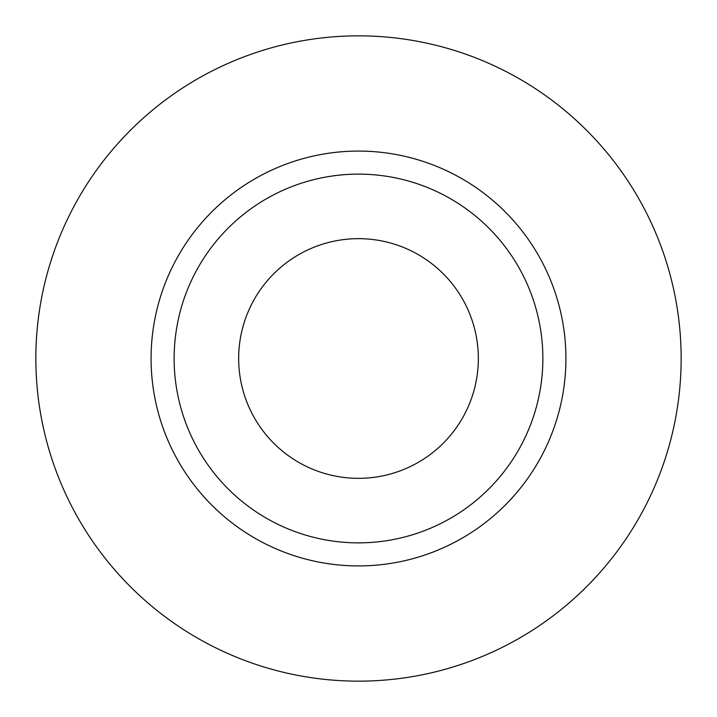 <?xml version="1.0" encoding="UTF-8"?>
<svg xmlns="http://www.w3.org/2000/svg" width="717" height="717" viewBox="0 0 717 717"><rect width="100%" height="100%" fill="white"/><g stroke="black" fill="none" stroke-linecap="round" stroke-linejoin="round"><path stroke-width="1.08" d="M238.662 358.5A119.838 119.838 0 0 0 358.5 478.338A119.838 119.838 0 0 0 478.338 358.5A119.838 119.838 0 0 0 358.5 238.662A119.838 119.838 0 0 0 238.662 358.5M542.868 358.5A184.368 184.368 0 0 0 358.5 174.132A184.368 184.368 0 0 0 174.132 358.5A184.368 184.368 0 0 0 358.5 542.868A184.368 184.368 0 0 0 542.868 358.5M681.15 358.5A322.65 322.65 0 0 0 358.5 35.85A322.65 322.65 0 0 0 35.85 358.5A322.65 322.65 0 0 0 358.5 681.15A322.65 322.65 0 0 0 681.15 358.5M565.919 358.5A207.419 207.419 0 0 1 358.5 565.919A207.419 207.419 0 0 1 151.081 358.5A207.419 207.419 0 0 1 358.5 151.081A207.419 207.419 0 0 1 565.919 358.5"/></g></svg>
